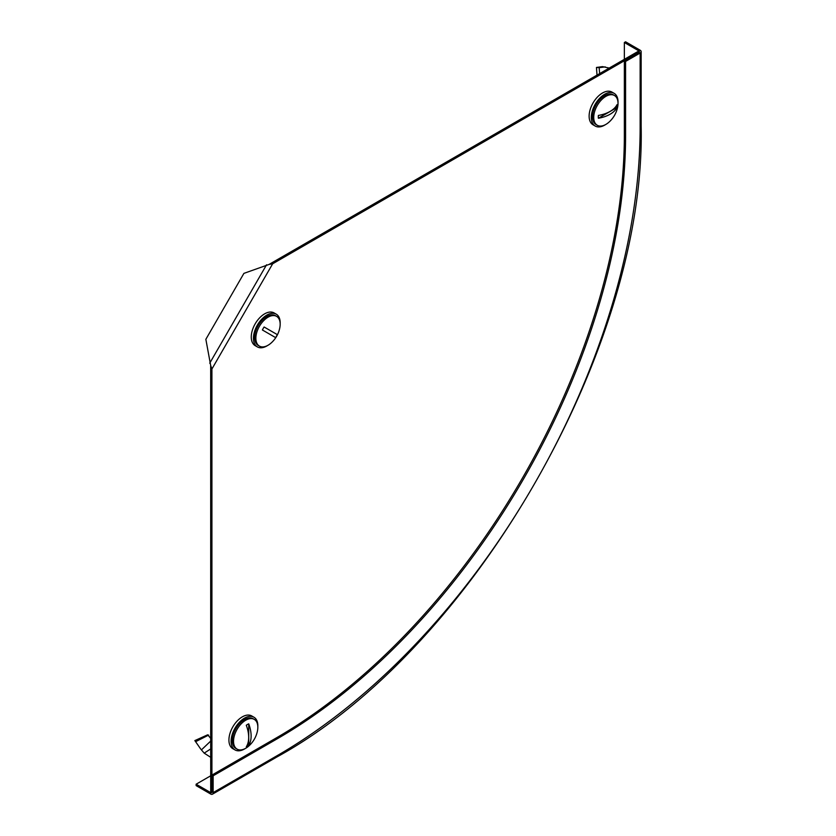 <?xml version="1.0" encoding="UTF-8"?>
<svg xmlns="http://www.w3.org/2000/svg" width="836" height="836" viewBox="0 0 836 836"><rect width="100%" height="100%" fill="white"/><g stroke="black" fill="none" stroke-linecap="round" stroke-linejoin="round"><path stroke-width="1.25" d="M213.138 775.798L277.521 738.616A492.216 284.177 -60 0 0 625.568 135.787L625.568 61.436L640.146 53.023A3.438 1.985 180 0 0 641.149 51.623A3.438 1.985 180 0 0 640.146 50.212L625.568 41.8L624.356 42.5L638.934 50.923A1.714 0.993 180 0 1 639.435 51.623A1.714 0.993 180 0 1 638.934 52.323L637.711 51.623L269.035 264.448L243.913 273.372L205.855 339.301L210.682 365.52L210.703 791.222L211.916 791.922L211.916 775.097L213.138 775.798L213.138 792.622A3.438 1.985 -120 0 1 212.428 794.2A3.438 1.985 -120 0 1 210.703 794.033L196.126 785.61L196.126 784.21L210.703 792.622A1.714 0.993 -120 0 0 211.56 792.716A1.714 0.993 -120 0 0 211.916 791.922L210.703 792.622M271.449 263.079L272.661 263.789L211.916 368.99L211.916 791.922M638.934 50.923L638.934 52.323L272.661 263.789L269.035 264.448M210.682 365.52L211.916 368.99L210.703 368.289M245.22 748.544A18.894 10.91 -60 0 1 235.031 749.934A18.894 10.91 -60 0 1 231.112 741.281A18.894 10.91 -60 0 1 239.368 722.273A18.894 10.91 -60 0 1 253.925 717.204A18.894 10.91 -60 0 1 257.843 725.857A18.894 10.91 -60 0 1 257.822 726.724M235.031 749.934L232.836 748.68A18.894 10.91 -60 0 1 228.928 740.027A18.894 10.91 -60 0 1 237.173 721.008A18.894 10.91 -60 0 1 251.74 715.94L253.925 717.204M245.679 748.293A17.18 9.917 -60 0 1 237.09 749.14A17.18 9.917 -60 0 1 234.456 735.377A17.18 9.917 -60 0 1 245.679 720.235A17.18 9.917 -60 0 1 254.269 719.388A17.18 9.917 -60 0 1 257.3 731.667A27.483 27.483 0 0 1 249.232 745.628A17.18 9.917 -60 0 1 245.679 748.293M237.09 749.14L235.888 748.45A17.18 9.917 -60 0 1 233.254 734.687A17.18 9.917 -60 0 1 244.478 719.545A17.18 9.917 -60 0 1 253.068 718.688L254.269 719.388M247.519 746.193A13.303 7.681 120 0 0 248.731 745.398L248.731 723.851A13.303 7.681 120 0 0 247.519 724.457A13.303 7.681 120 0 0 246.296 725.251A27.431 15.842 -120 0 1 246.296 746.799A13.303 7.681 120 0 0 247.519 746.193M248.731 723.851A27.431 15.842 60 0 1 248.731 745.398M210.703 738.376L207.694 734.792L194.851 740.591L200.65 748.962L194.851 740.591M208.624 735.095L196 741.49M210.703 748.92L204.193 753.142L200.65 748.962M204.193 753.142L210.703 757.322M201.413 749.892L210.703 741.083M259.421 326.28A17.18 9.917 -60 0 1 276.601 316.363A17.18 9.917 -60 0 1 279.632 328.642A27.483 27.483 0 0 1 271.575 342.603A17.18 9.917 -60 0 1 259.421 346.114A17.18 9.917 -60 0 1 259.421 326.28M259.421 346.114L258.219 345.425A17.18 9.917 -60 0 1 258.219 325.591A17.18 9.917 -60 0 1 275.399 315.663L276.601 316.363M263.194 328.454A13.303 7.681 120 0 0 262.389 329.98L275.587 337.598A13.303 7.681 120 0 0 276.497 336.145A13.303 7.681 120 0 0 277.301 334.619L264.113 327.001A13.303 7.681 120 0 0 263.194 328.454M264.113 327.001L277.301 334.619M267.551 345.519A18.894 10.91 -60 0 1 257.363 346.909A18.894 10.91 -60 0 1 257.363 325.089A18.894 10.91 -60 0 1 276.256 314.179L274.072 312.915A18.894 10.91 -60 0 0 255.179 323.825A18.894 10.91 -60 0 0 255.179 345.644L257.363 346.909L255.179 345.644M274.072 312.915L276.256 314.179A18.894 10.91 -60 0 1 280.154 323.699M605.421 124.668A18.894 10.91 -60 0 1 604.668 125.128A18.894 10.91 -60 0 1 595.222 126.058A18.894 10.91 -60 0 1 592.327 110.916A18.894 10.91 -60 0 1 604.668 94.259A18.894 10.91 -60 0 1 614.126 93.329A18.894 10.91 -60 0 1 618.013 102.849M595.222 126.058L593.037 124.794A18.894 10.91 -60 0 1 590.143 109.652A18.894 10.91 -60 0 1 602.484 93.005A18.894 10.91 -60 0 1 611.931 92.064L614.126 93.329M618.023 103.371A17.18 9.917 -60 0 1 617.49 107.792A27.483 27.483 0 0 1 609.434 121.742A17.18 9.917 -60 0 1 597.28 125.264A17.18 9.917 -60 0 1 593.727 117.406A17.18 9.917 -60 0 1 601.23 100.111A17.18 9.917 -60 0 1 614.46 95.513A17.18 9.917 -60 0 1 618.023 103.371M597.28 125.264L596.078 124.574A17.18 9.917 -60 0 1 592.525 116.706A17.18 9.917 -60 0 1 600.029 99.421A17.18 9.917 -60 0 1 613.258 94.813L614.46 95.513M617.114 106.015A13.303 7.681 120 0 0 617.041 104.657A27.431 15.842 -0 0 1 598.377 115.431A13.303 7.681 120 0 0 598.304 116.883A13.303 7.681 120 0 0 598.377 118.242L617.041 107.457A13.303 7.681 120 0 0 617.114 106.015M617.041 107.457A27.431 15.842 180 0 1 598.377 118.242M599.621 73.61L599.161 67.664L596.465 67.455L597.008 75.125M609.225 68.071L602.537 66.629L596.465 67.455M605.243 66.89L599.161 67.664M625.568 61.436L624.356 60.735L624.356 135.087A492.216 284.177 -60 0 1 276.308 737.916L211.916 775.097M638.934 52.323L624.356 60.735M624.356 42.5L624.356 59.335M210.703 775.798L196.126 784.21M266.548 264.793L209.731 363.2M625.568 135.787L624.356 135.087M277.521 738.616L276.308 737.916M212.428 794.2L276.81 757.029A3.438 1.985 -120 0 0 277.521 755.451L213.138 792.622M276.81 757.029C471.723 650.189 646.082 348.184 641.149 125.964A3.438 1.985 180 0 1 640.146 127.365A512.834 296.08 -60 0 1 277.521 755.451M640.146 53.023L640.146 127.365M641.149 51.623L641.149 125.964"/></g></svg>
